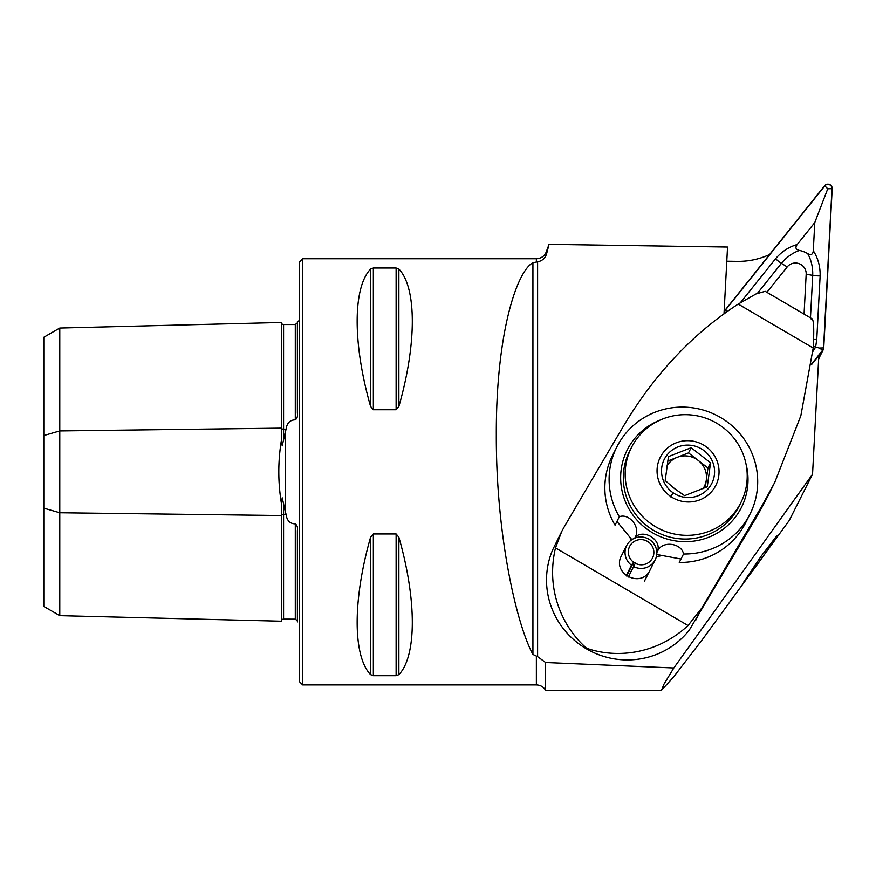 <?xml version="1.0" encoding="UTF-8"?>
<svg xmlns="http://www.w3.org/2000/svg" width="876" height="876" viewBox="0 0 876 876"><rect width="100%" height="100%" fill="white"/><g stroke="black" fill="none" stroke-linecap="round" stroke-linejoin="round"><path stroke-width="1.31" d="M811.417 364.777L818.841 355.492L812.545 474.223L673.819 667.972L545.595 662.508L537.601 656.65L532.926 654.449C516.566 624.38 495.991 535.269 496.309 434.846C495.991 333.986 516.566 271.56 532.926 262.69L537.601 261.858C542.31 260.906 545.332 258.135 546.657 253.547L549.033 244.338L727.54 247.043L723.992 313.926M545.595 662.508L545.595 690.255C543.47 686.839 540.393 685.065 536.364 684.923L536.364 656.431M629.242 570.856A26.63 26.127 -153.3 0 1 630.972 571.732M673.819 667.972L663.986 684.145L661.5 690.255L673.414 677.192L703.001 638.746L789.221 520.508L812.545 474.223M772.085 543.525L777.067 535.433L761.222 556.107L743.757 582.025C744.239 582.923 769.117 548.343 772.085 543.525M546.657 250.919L549.033 244.338M373.351 533.955L373.351 675.681L370.581 674.64L373.351 675.681L396.116 675.681L398.876 674.64C416.779 655.993 416.779 599.731 398.876 537.24L396.116 533.955L373.351 533.955L370.581 537.24C352.689 599.731 352.689 655.993 370.581 674.64L370.581 537.24M370.581 406.442L370.581 269.041C352.689 287.7 352.689 343.961 370.581 406.442L373.351 409.738L396.116 409.738L398.876 406.442C416.779 343.961 416.779 287.7 398.876 269.041L396.116 268.012L373.351 268.012L370.581 269.041L371.49 268.395M302.691 258.759L302.691 684.923L299.504 681.736L299.504 261.957L302.691 258.759L536.364 258.759L536.364 261.979M43.8 435.547L59.776 430.937L59.776 328.04L43.8 337.271L43.8 606.422L59.776 615.653L281.382 621.215A2.135 2.135 0 0 1 283.572 619.135L295.289 619.157L295.289 523.859C297.15 525.282 297.84 527.494 297.369 530.506L297.369 621.96M295.289 523.859C289.978 523.76 286.923 520.651 286.113 514.53L285.423 512.022L285.423 431.66L282.203 445.884L281.382 440.453C277.944 461.313 277.944 482.238 281.382 503.229L282.214 497.82L285.423 512.022M59.776 615.653L59.776 430.937L281.382 428.145A2.135 1.062 180 0 0 283.572 429.185L286.113 429.152L285.423 431.66M286.113 429.152C286.879 423.097 289.934 419.987 295.289 419.834C297.15 418.41 297.84 416.199 297.369 413.187L297.369 321.733L299.504 320.441M297.369 322.85L295.289 324.536L283.572 324.547A2.135 2.135 0 0 1 281.382 322.478L59.776 328.04M297.369 562.184L297.369 538.433L297.369 562.184M297.369 405.26L297.369 381.509L297.369 405.26M295.289 619.157L297.369 620.843M281.382 322.478L281.382 440.453M281.382 503.229L281.382 515.537A2.135 1.062 180 0 1 283.572 514.497L286.113 514.53M281.382 621.215L281.382 515.537L59.776 512.756L43.8 508.146M769.588 254.533A74.58 73.168 -153.3 0 1 737.22 261.376L726.784 261.223M818.644 359.237L819.29 357.561M818.677 358.755L819.257 358.01M804.058 314.101L806.172 274.232A10.654 10.457 26.7 0 0 787.206 266.928L766.894 292.321M811.45 364.536L822.86 350.269A4.26 4.183 26.7 0 0 823.747 347.925L832.2 188.668A4.26 4.183 26.7 0 0 824.612 185.745L725.218 310.005A4.26 4.183 26.7 0 0 724.321 312.36L724.255 313.728M818.677 358.711A4.26 4.183 26.7 0 0 818.896 358.328L823.32 349.557M811.505 364.131L822.684 350.137A4.051 3.975 26.7 0 0 823.539 347.903L831.992 188.647A4.051 3.975 26.7 0 0 824.787 185.876L725.383 310.137A4.051 3.975 26.7 0 0 724.54 312.371L724.474 313.575M810.464 317.846L812.72 275.382C812.961 267.333 811.285 260.084 807.694 253.624C811.056 255.453 812.917 254.489 813.289 250.744C818.042 258.124 820.319 266.512 820.133 275.874L816.76 339.494L815.633 347.049L819.312 348.046L822.684 350.137M813.333 346.338L815.633 347.049L812.906 351.451M813.289 250.744L814.789 222.537L827.754 188.789L831.992 188.647M740.439 302.647L775.578 258.727C781.644 251.62 788.849 246.89 797.182 244.535C794.981 247.601 795.726 249.572 799.438 250.448C792.572 252.879 786.571 257.183 781.425 263.337L787.206 266.928M814.789 222.537L797.182 244.535M807.694 253.624A25.415 24.933 26.7 0 0 799.438 250.448M650.156 569.816C641.769 589 611.163 573.692 621.588 555.494M680.991 559.03L656.737 554.497M631.826 539.616L616.945 521.45M773.782 484.351L768.285 495.269A426.163 418.093 -153.3 0 1 755.364 518.953L761.901 505.967A532.707 6.658 -59.6 0 0 702.07 607.714L688.054 625.541C655.533 655.5 614.832 658.27 586.602 648.229C563.432 628.158 545.321 590.917 555.504 547.883L688.054 625.541M761.901 505.967L774.669 482.599L800.85 415.728L813.202 348.024C814.341 326.901 813.684 317.386 811.242 319.466M555.504 547.883L561.691 531.535L564.199 526.925A532.707 6.658 -59.6 0 1 624.03 425.178C654.777 373.942 692.839 333.581 738.216 304.082L756.108 293.909L765.197 291.325L812.118 318.82M755.364 518.953L689.324 630.041A79.902 78.391 26.7 0 1 586.318 648.777A79.902 78.391 26.7 0 1 552.614 549.942L561.417 532.082M634.793 538.05L635.746 536.167A74.58 73.168 26.7 0 0 636.042 536.408L635.308 537.864M619.321 516.731L615.062 525.195A74.58 73.168 26.7 0 1 612.543 455.454L616.803 446.99A74.58 73.168 26.7 0 0 619.321 516.731C628.924 513.051 640.17 526.531 635.746 536.167M750.009 514.102L745.75 522.567A74.58 73.168 26.7 0 1 743.647 526.443A74.58 73.168 26.7 0 1 679.261 562.458L683.532 553.993A74.58 73.168 26.7 0 0 750.009 514.102A74.58 73.168 26.7 0 0 716.327 415.202A74.58 73.168 26.7 0 0 616.803 446.99M659.508 420.349A63.926 62.711 26.7 0 0 629.406 509.722A63.926 62.711 26.7 0 0 739.618 510.796A63.926 62.711 26.7 0 0 746.002 463.93M656.781 551.858L658.106 549.219C659.529 538.817 644.364 529.881 636.042 536.408M658.106 549.219A74.58 73.168 26.7 0 0 658.478 549.351L656.814 552.657M683.532 553.993C681.867 543.865 664.61 540.558 658.478 549.351M630.205 538.127L631.005 540.196M656.343 556.731L660.767 555.833M631.486 447.45L629.625 451.14A61.265 60.105 26.7 0 0 647.057 525.907A61.265 60.105 26.7 0 0 739.048 506.273L740.899 502.583A61.265 60.105 26.7 0 0 713.239 421.345A61.265 60.105 26.7 0 0 631.486 447.45A61.265 60.105 26.7 0 0 648.919 522.216A61.265 60.105 26.7 0 0 740.899 502.583M671.848 491.852A26.63 26.127 26.7 0 0 714.345 475.219A26.63 26.127 26.7 0 0 677.958 446.924A26.63 26.127 26.7 0 0 671.848 491.852M691.131 447.713L710.545 462.813L707.282 486.782L684.616 495.652L674.619 488.677L665.202 480.552L668.465 456.593L691.131 447.713L688.525 452.892L667.742 461.028M705.246 487.713L707.939 467.992L688.525 452.892M707.939 467.992L710.545 462.813M702.946 488.742A21.309 20.904 26.7 0 0 677.192 457.327A21.309 20.904 26.7 0 0 667.008 465.879M672.691 493.582L670.534 496.834M633.545 562.304A12.79 12.538 -153.3 0 1 637.378 564.199M626.636 576.036L633.578 562.25A12.79 12.538 -153.3 0 1 646.773 541.018A12.79 12.538 -153.3 0 1 652.543 557.979A12.79 12.538 -153.3 0 1 635.275 563.312L628.289 577.043M633.578 562.25L632.165 564.133L634.18 565.392M632.165 564.133L631.465 565.217A15.976 15.68 -153.3 0 1 647.944 538.685A15.976 15.68 -153.3 0 1 655.171 559.874A15.976 15.68 -153.3 0 1 633.578 566.553M631.465 565.217L626.176 575.707M536.364 258.759C541.576 258.442 545.003 255.814 546.657 250.864L546.657 253.547M537.601 656.65L537.601 261.858M283.572 619.135L283.572 503.24M295.289 419.834L295.289 324.536M283.572 440.453L283.572 324.547M398.876 537.24L398.876 674.64M396.116 533.955L396.116 675.681M373.351 268.012L373.351 409.738M396.116 268.012L396.116 409.738M398.876 269.041L398.876 406.442M532.926 654.449L532.926 262.69M818.677 358.558L822.86 350.269M724.047 312.907L724.321 312.36M725.821 312.601L724.54 312.371M819.312 348.046L823.539 347.903M827.754 188.789L824.787 185.876M727.025 311.736L725.383 310.137M775.578 258.727A7.457 1.413 38.7 0 0 781.425 263.337L757.466 293.296M820.133 275.874A7.457 1.325 3 0 1 812.72 275.382L806.172 274.232M816.76 339.494L813.738 339.461M738.216 304.082L813.202 348.024M702.07 607.714L695.894 619.978M669.111 495.312A31.131 30.54 26.7 0 0 718.78 475.876A31.131 30.54 26.7 0 0 676.261 442.807A31.131 30.54 26.7 0 0 669.111 495.312M546.657 250.864L546.876 250.065M302.691 684.923L536.364 684.923M661.5 690.255L545.595 690.255M724.091 312.042L724.759 310.717M626.625 545.496L621.544 555.57M655.171 559.874L644.484 581.073"/></g></svg>
